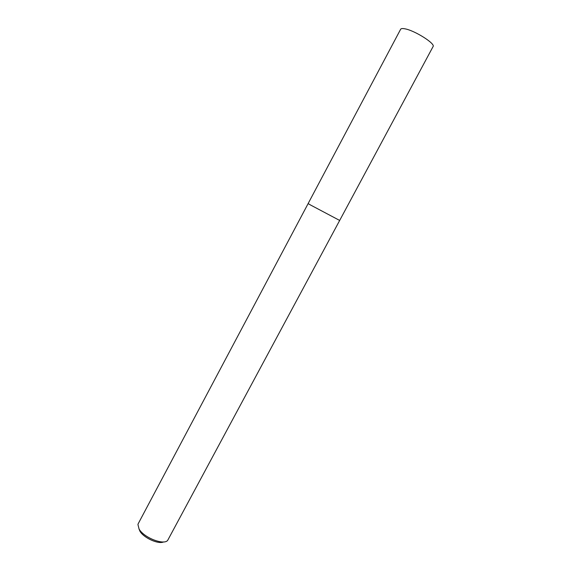 <?xml version="1.0" encoding="UTF-8"?>
<svg xmlns="http://www.w3.org/2000/svg" width="571" height="571" viewBox="0 0 571 571"><rect width="100%" height="100%" fill="white"/><g stroke="black" fill="none" stroke-linecap="round" stroke-linejoin="round"><path stroke-width="0.86" d="M138.939 528.782L139.909 531.158C143.528 537.803 158.424 544.563 163.563 541.929M139.053 528.982C143.685 537.575 163.827 545.526 167.674 540.38L339.674 220.449L311.059 205.289L339.674 220.449L433.068 46.586C435.702 43.746 414.603 30.399 404.818 28.8C402.462 28.357 401.063 28.507 400.635 29.264L308.112 203.597L311.045 205.282L308.126 203.604L138.232 523.671L137.932 524.499L139.053 528.982"/></g></svg>
